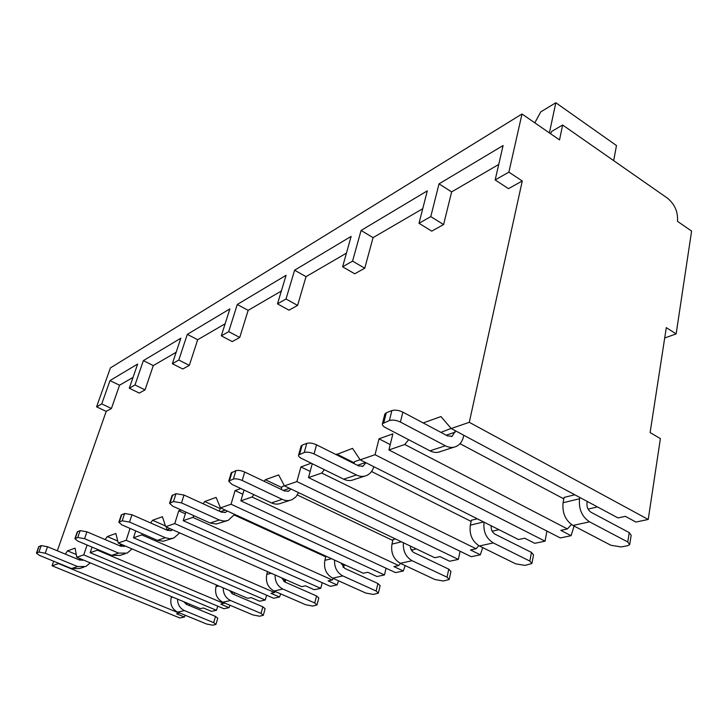 <?xml version="1.0" encoding="UTF-8"?>
<svg xmlns="http://www.w3.org/2000/svg" width="728" height="728" viewBox="0 0 728 728"><rect width="100%" height="100%" fill="white"/><g stroke="black" fill="none" stroke-linecap="round" stroke-linejoin="round"><path stroke-width="1.09" d="M550.568 133.715L551.779 131.358L562.635 125.016L559.532 139.912L521.994 113.996L110.383 367.931L96.587 406.843L106.197 411.393L57.321 550.787M53.663 561.224L52.07 565.774L179.862 617.99L184.457 617.025L176.586 613.804L179.598 612.93M423.186 422.95L440.959 416.562L451.214 428.519L617.999 517.936L625.334 516.343L635.926 522.049L648.229 519.464L660.387 438.602L650.104 432.596L666.302 327.636L676.139 333.906L691.6 231.085L677.486 221.339C678.141 211.984 674.801 204.259 667.467 198.18L562.635 125.016M664.71 337.992L676.139 333.906M567.421 528.919L404.777 444.49L388.925 449.94L560.332 537.956L571.098 535.69L560.788 530.357L567.421 528.919L571.398 524.515M588.097 509.1L597.479 506.934M476.094 548.757L321.694 473.054L308.49 477.595L471.271 556.692L480.353 554.782L470.506 549.968L476.094 548.757L478.796 545.663M492.164 531.24L498.926 529.675M336.209 454.663L352.507 448.366L360.169 459.832L518.518 539.539L524.651 538.21L534.78 543.325L545.045 541.168L546.91 531.058M398.68 565.565L252.043 497.006L240.868 500.846L395.541 572.618L403.312 570.989L393.912 566.602L398.68 565.565L400.518 563.399M411.557 550.395L416.088 548.794M264.137 481.29L265.347 479.716L278.669 474.92L284.43 485.867L434.771 557.73L439.967 556.601L449.64 561.243L458.34 559.404L460.078 551.251M332.214 579.998L192.802 517.38L183.219 520.675L330.357 586.331L337.082 584.921L328.101 580.899L332.214 579.998L333.451 578.514M342.943 567.039L344.335 565.356L345.472 565.092M203.057 503.749L204.732 501.51L216.116 497.415L220.438 507.871L363.299 573.255L367.758 572.281L376.995 576.521L384.466 574.947L386.058 568.222M274.538 592.528L141.796 534.916L133.497 537.774L273.664 598.261L279.534 597.024L270.952 593.311L274.538 592.528L275.33 591.555M283.647 581.263L285.149 579.406M150.623 522.95L152.598 520.256L162.435 516.725L165.666 526.708L301.592 586.65L305.46 585.812L314.287 589.716L320.757 588.351L322.213 582.7M224.015 603.503L97.425 550.177L90.163 552.67L223.896 608.726L229.065 607.643L220.848 604.185L224.47 602.92M231.877 593.557L233.06 592.064M105.105 539.566L107.289 536.554L115.87 533.469L118.245 543.015L247.766 598.343L251.151 597.606L259.596 601.219L265.265 600.027L266.594 595.213M186.295 604.295L187.187 603.139M65.238 554.072L67.531 550.859L75.084 548.139L76.786 557.266L200.409 608.626L203.403 607.98L211.484 611.338L216.489 610.292L217.699 606.133M189.426 604.067L188.916 605.387M185.149 615.206L184.457 617.025M574.074 526.044L571.098 535.69M482.7 547.602L480.353 554.782M405.159 565.574L403.312 570.989M338.538 580.798L337.082 584.921M343.252 567.358L343.498 566.357M285.74 579.661L284.994 582.063M280.68 593.875L279.534 597.024M234.653 592.738L233.988 594.512M229.966 605.241L229.065 607.643M451.214 428.519L469.287 422.313L648.229 519.464M52.07 565.774L58.468 563.572L179.388 613.194M360.169 459.832L375.047 454.709L545.045 541.168M284.43 485.867L296.897 481.581L458.34 559.404M220.438 507.871L231.04 504.231L384.466 574.947M165.666 526.708L174.775 523.578L320.757 588.351M118.245 543.015L126.172 540.294L265.265 600.027M76.786 557.266L83.738 554.882L216.489 610.292M90.163 552.67L92.056 547.101M83.738 554.882L87.105 545.017M106.197 411.393L111.42 408.499L119.547 385.23L133.033 377.377M145.045 389.88L134.999 384.976L129.293 388.224L139.266 393.084L145.045 389.88L153.29 365.583L176.149 352.279M189.326 365.365L178.815 360.032L172.336 363.718L182.792 368.987L189.326 365.365L197.688 339.739L225.152 323.751M239.73 337.455L228.701 331.64L221.303 335.845L232.259 341.587L239.73 337.455L248.157 310.356L281.345 291.027M297.597 305.405L286.022 299.008L277.486 303.867L288.989 310.174L297.597 305.405L306.024 276.658L346.446 253.135M364.746 268.223L352.57 261.125L342.615 266.794L354.709 273.783L364.746 268.223L373.064 237.628L422.74 208.709M443.589 224.561L430.776 216.607L419.01 223.305L431.74 231.131L443.589 224.561L451.633 191.892L498.725 164.473M521.994 113.996L508.881 172.145L495.158 179.953L508.453 188.643L522.267 180.999L469.287 422.313M404.777 444.49L408.663 439.703M388.925 449.94L392.883 433.852L379.024 438.829L375.047 454.709M321.694 473.054L324.37 469.678M308.49 477.595L312.257 463.718M296.897 481.581L300.937 466.912L311.229 463.217M252.043 497.006L253.863 494.64M240.868 500.846L244.035 490.035M231.04 504.231L235.071 490.599L240.822 488.534M192.802 517.38L194.012 515.761M183.219 520.675L185.886 512.112M174.775 523.578L178.769 510.847L181.172 509.982M141.796 534.916L142.57 533.87M133.497 537.774L135.736 530.903M126.172 540.294L130.057 528.437M97.425 550.177L97.871 549.558M76.276 554.499L67.531 550.859M79.88 558.549L79.37 559.941M83.411 560.023L79.798 560.114L47.538 546.737L41.232 545.581L38.73 546.692L36.427 553.134L39.403 555.373L71.508 568.55L77.596 566.557L85.795 566.52L90.263 562.862M77.596 566.557L45.245 553.216L38.93 552.052L36.427 553.134M83.929 567.121L79.643 568.513L71.508 568.55M213.686 622.649L184.493 610.61L177.623 612.121L206.616 624.023L212.74 625.206L215.961 624.396L213.686 622.649L215.488 616.416L217.754 618.181L215.989 624.315M215.488 616.416L186.386 604.34L183.893 601.765M177.505 599.108C177.641 604.577 179.971 608.408 184.493 610.61M177.623 612.121C171.972 609.063 169.833 604.176 171.226 597.47L171.489 596.614M508.881 172.145L522.267 180.999M96.587 406.843L101.756 403.904L111.42 408.499M495.158 179.953L503.084 145.554L439.02 183.856L451.633 191.892M134.999 384.976L143.371 360.624L180.817 338.238L172.336 363.718M129.293 388.224L137.638 364.055L109.992 380.58L119.547 385.23M101.756 403.904L109.992 380.58M430.776 216.607L439.02 183.856M419.01 223.305L427.3 190.863L361.07 230.467L373.064 237.628M352.57 261.125L361.07 230.467M342.615 266.794L351.133 236.4L294.603 270.197L306.024 276.658M286.022 299.008L294.603 270.197M277.486 303.867L286.077 275.302L237.273 304.477L248.157 310.356M228.701 331.64L237.273 304.477M221.303 335.845L229.866 308.909L187.305 334.352L197.688 339.739M178.815 360.032L187.305 334.352M143.371 360.624L153.29 365.583M613.686 160.642L616.48 145.545L555.819 102.739L540.758 111.894L534.807 122.832M549.394 132.915L555.819 102.739M563.79 498.862L460.005 443.68M451.142 428.428L440.895 432.377M574.802 494.776L564.054 497.424L563.09 502.739C562.116 512.867 565.41 520.438 572.954 525.461L610.919 545.281L621.248 546.937L627.582 545.727L629.72 544.635L627.782 541.996L589.543 521.83L572.954 525.461M455.473 430.803L452.197 436.218L447.602 435.945L402.839 412.121C398.753 410.219 395.095 409.709 391.873 410.601L386.286 412.749L384.766 414.396M453.881 447.21L440.813 451.442C437.382 452.943 433.77 452.734 429.984 450.832L445.381 445.782C449.203 447.72 452.843 447.938 456.292 446.428C459.978 444.626 462.38 441.359 463.499 436.627L463.8 435.262M445.381 445.782L400.418 422.058C396.314 420.156 392.647 419.637 389.407 420.511L382.437 423.678C381.982 424.934 382.983 426.235 385.44 427.591L429.984 450.832M627.782 541.996L629.247 532.605L631.167 535.28L629.82 543.943M629.247 532.605L591.163 512.339C588.006 510.219 586.622 507.025 587.005 502.766L587.232 501.446M579.77 497.442L579.534 498.762C578.596 509.036 581.936 516.716 589.543 521.83M390.235 444.617L379.024 438.829M471.134 521.403L371.544 471.517M354.227 462.835L336.691 454.054M360.114 459.741L354.527 461.661L354.036 463.59M477.313 518.8L471.371 520.256L470.334 525.161C469.187 534.498 472.208 541.432 479.388 545.973L515.67 563.827L524.943 565.392L531.913 563.527L529.829 561.07L493.284 542.924L479.388 545.973M365.929 462.726L363.126 466.12L358.74 465.947L316.544 444.817C312.731 443.125 309.473 442.642 306.761 443.361L302.147 445.145L301.019 446.3M364.519 476.176L353.99 479.588C350.687 481.008 347.247 480.871 343.671 479.179L356.438 474.984C360.051 476.713 363.518 476.858 366.83 475.42C370.279 473.773 372.599 470.87 373.81 466.694M356.438 474.984L314.059 453.954C310.228 452.261 306.961 451.769 304.249 452.47L298.598 455.009C298.252 456.101 299.281 457.266 301.692 458.522L343.671 479.179M529.829 561.07L531.467 552.415L533.533 554.891L531.995 563.053M531.467 552.415L495.049 534.188C492.174 532.377 490.881 529.575 491.182 525.78M484.047 522.185C483.092 531.522 486.168 538.438 493.284 542.924M310.164 471.425L300.937 466.912M412.148 549.704L410.874 549.103M392.82 540.495L297.352 494.976M281.791 487.551L265.347 479.716M284.384 485.785L282.055 486.586L281.263 489.434M395.486 538.947L393.047 539.557L391.964 544.107C390.709 552.77 393.493 559.168 400.318 563.308L434.971 579.543L443.388 581.017L449.212 579.479L447.038 577.195L412.139 560.715L400.318 563.308M290.973 488.998L288.716 491.109L284.539 491L244.708 472.035C241.141 470.515 238.202 470.051 235.89 470.652L231.158 472.982M289.89 500.364L281.281 503.157C278.114 504.504 274.838 504.413 271.453 502.893L282.209 499.363C285.622 500.91 288.925 501 292.11 499.645L295.932 496.86L298.526 492.601M282.209 499.363L242.215 480.48C238.638 478.96 235.69 478.487 233.379 479.07L228.71 481.153L231.832 484.311L271.453 502.893M447.038 577.195L448.776 569.16L450.932 571.462L449.276 579.151M448.776 569.16L413.986 552.607C411.648 551.287 410.41 549.094 410.301 546.027M403.403 542.733C402.857 550.978 405.76 556.975 412.139 560.715M242.815 494.221L235.071 490.599M344.335 565.356L341.414 564.018M325.762 556.856L234.27 515.024M220.202 508.581L204.732 501.51M220.429 507.835L219.419 511.211M227.3 511.01L225.625 512.294L221.649 512.23L183.984 495.04L175.958 493.72L171.99 495.613M226.636 520.866L216.252 524.042L210.146 523.023L219.328 520.01L224.115 521.111L228.128 520.438L234.616 514.359M219.328 520.01L181.518 502.893L173.482 501.556L169.56 503.285L172.673 506.16L210.146 523.023M376.139 591.009L342.797 575.912L332.632 578.141L365.729 593.029L373.428 594.421L378.36 593.129L376.139 591.009L377.923 583.51L380.134 585.658L378.414 592.901M377.923 583.51L344.699 568.359L341.277 563.172M334.561 560.096C334.27 567.44 337.019 572.718 342.797 575.912M332.632 578.141C326.126 574.337 323.541 568.404 324.87 560.332L325.944 556.156M185.358 513.813L178.769 510.847M165.411 525.907L152.598 520.256M167.012 527.3L166.221 529.811M172.582 529.756L171.453 530.475L167.668 530.448L131.968 514.751L124.615 513.486L121.276 514.978L118.846 522.267L121.931 524.897L157.448 540.331L165.374 537.728L169.924 538.72L173.764 538.056L179.707 532.905M165.374 537.728L129.557 522.085L122.186 520.802L118.846 522.267M172.327 538.465L163.254 541.241L157.448 540.331M314.733 602.966L282.874 589.052L274.028 590.99L305.66 604.731L312.758 606.051L316.989 604.959L314.733 602.966L316.544 595.941L318.791 597.952L317.035 604.795M316.544 595.941L284.784 581.972L281.663 577.868M275.084 574.965C274.984 581.572 277.586 586.268 282.874 589.052M274.028 590.99C267.831 587.469 265.411 581.936 266.785 574.374L267.54 571.635M117.754 541.031L107.289 536.554M120.593 544.016L119.965 545.9M125.061 545.927L120.83 546.264L86.932 531.813L80.135 530.603L77.259 531.886L74.893 538.729L77.923 541.15L111.657 555.364L118.573 553.098L127.154 553.116L132.032 548.903M118.573 553.098L84.566 538.693L77.769 537.473L74.893 538.729M125.207 553.744L120.175 555.373L111.657 555.364M261.034 613.422L230.558 600.518L222.795 602.22L253.062 614.978L259.632 616.225L263.309 615.287L261.034 613.422L262.854 606.815L265.119 608.699L263.345 615.169M262.854 606.815L232.459 593.866L229.657 590.608M223.187 587.842C223.223 593.83 225.68 598.052 230.558 600.518M222.795 602.22C216.88 598.944 214.614 593.757 215.998 586.65L216.489 584.984M285.376 581.026L284.239 580.525M80.908 558.977L79.58 559.432M45.245 553.216L47.538 546.737M38.93 552.052L41.232 545.581M36.746 552.87L39.057 546.419M172.7 597.115L171.226 597.47M455.173 432.168L446.209 435.208M400.418 422.058L402.839 412.121M389.407 420.511L391.873 410.601M383.82 422.604L386.286 412.749M579.534 498.762L563.09 502.739M365.547 462.535L357.421 465.283M314.059 453.954L316.544 444.817M304.249 452.47L306.761 443.361M299.636 454.199L302.147 445.145M483.592 521.958L470.334 525.161M289.507 488.297L283.292 490.399M242.215 480.48L244.708 472.035M233.379 479.07L235.89 470.652M229.502 480.525L232.014 472.144M401.474 541.814L391.964 544.107M225.243 510.073L220.475 511.693M181.518 502.893L183.984 495.04M173.482 501.556L175.958 493.72M170.179 502.793L172.654 494.995M331.54 558.713L324.87 560.332M170.216 528.719L166.548 529.957M129.557 522.085L131.968 514.751M122.186 520.802L124.615 513.486M119.337 521.867L121.767 514.578M271.28 573.282L266.785 574.374M122.568 544.863L120.029 545.718M84.566 538.693L86.932 531.813M77.769 537.473L80.135 530.603M75.284 538.401L77.659 531.558M218.8 585.967L215.998 586.65M83.247 560.096L82.501 560.342M452.197 436.218L451.233 436.536M382.437 423.678L384.903 413.841M363.126 466.12L362.189 466.439M298.598 455.009L301.11 445.964M288.716 491.109L287.815 491.409M228.71 481.153L231.222 472.781M225.625 512.294L224.77 512.576M169.56 503.285L172.036 495.495M171.453 530.475L170.634 530.748M124.443 546.264L123.66 546.528"/></g></svg>
